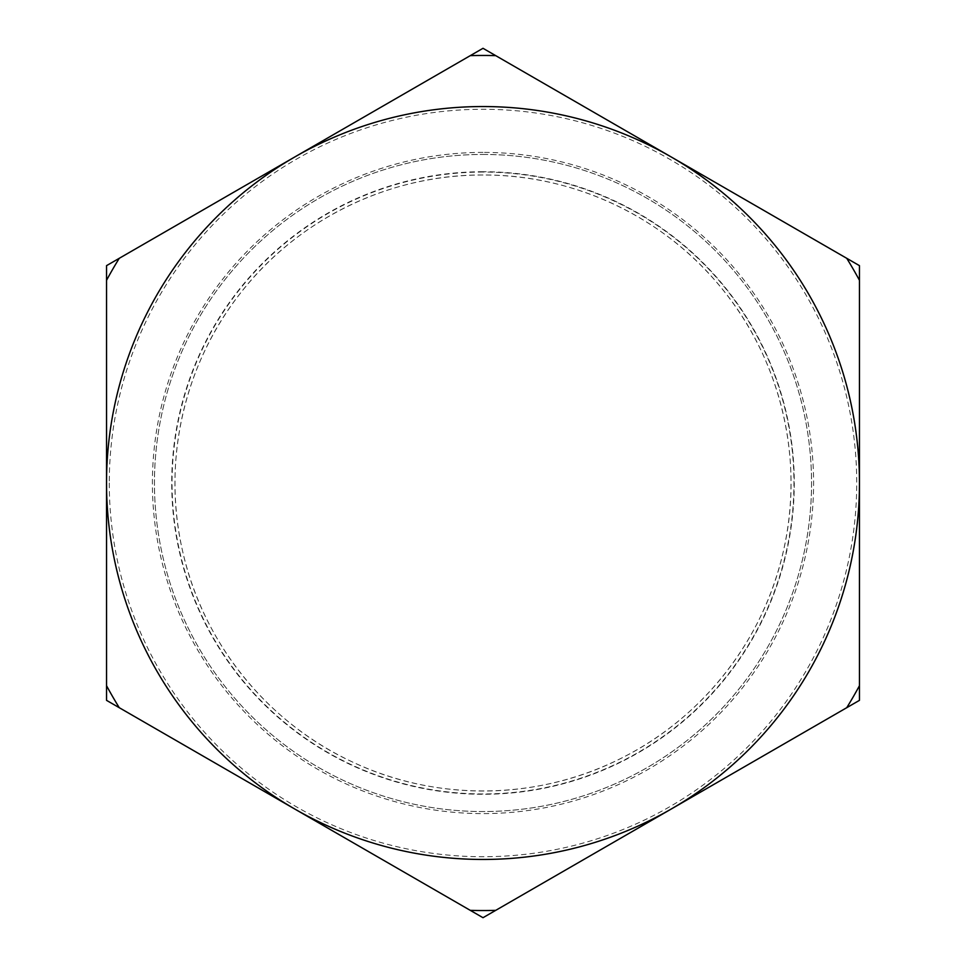 <?xml version="1.0" encoding="UTF-8"?>
<svg xmlns="http://www.w3.org/2000/svg" width="966" height="966" viewBox="0 0 966 966"><rect width="100%" height="100%" fill="white"/><g stroke="black" fill="none" stroke-linecap="round" stroke-linejoin="round"><path stroke-width="0.72" stroke-dasharray="4.83 3.62" d="M495.715 55.642L483 48.3L106.538 265.65L106.538 700.35L294.775 809.025A376.462 376.462 0 0 1 294.775 156.975A376.462 376.462 0 0 1 671.225 156.975L495.715 55.642A427.552 427.552 0 0 0 470.285 55.642M119.253 258.308A427.552 427.552 0 0 0 106.538 280.321M106.538 685.679A427.552 427.552 0 0 0 119.253 707.692M483 917.7L671.225 809.025A376.462 376.462 0 0 1 294.775 809.025L483 917.7M470.285 910.358A427.552 427.552 0 0 0 495.715 910.358M846.747 707.692L859.462 700.35L859.462 483A376.462 376.462 0 0 1 671.225 809.025L846.747 707.692A427.552 427.552 0 0 0 859.462 685.679M859.462 280.321L859.462 265.65L671.225 156.975A376.462 376.462 0 0 1 859.462 483L859.462 280.321A427.552 427.552 0 0 0 846.747 258.308M109.279 483A373.721 373.721 0 0 0 669.861 806.658A373.721 373.721 0 0 0 669.861 159.342A373.721 373.721 0 0 0 109.279 483M106.538 483A376.462 376.462 0 0 1 671.225 156.975A376.462 376.462 0 0 1 671.225 809.025A376.462 376.462 0 0 1 106.538 483M483 152.399A330.601 330.601 0 0 0 196.69 648.295A330.601 330.601 0 0 0 769.31 648.295A330.601 330.601 0 0 0 483 152.399M483 154.451A328.549 328.549 0 0 1 767.535 647.268A328.549 328.549 0 0 1 198.465 647.268A328.549 328.549 0 0 1 483 154.451A328.549 328.549 0 0 0 198.465 647.268A328.549 328.549 0 0 0 767.535 647.268A328.549 328.549 0 0 0 483 154.451M483 174.991A308.009 308.009 0 0 0 216.251 637.005A308.009 308.009 0 0 0 749.749 637.005A308.009 308.009 0 0 0 483 174.991C389.226 174.411 296.634 219.765 239.616 294.219C183.745 365.426 162.167 461.965 182.405 550.185C202.292 641.835 266.761 722.29 351.853 761.703C436.463 802.154 539.547 800.524 622.841 757.441C703.707 716.796 764.347 638.635 783.595 550.185C804.618 458.802 780.552 358.555 720.334 286.661C663.026 216.601 573.514 174.484 483 174.991M483 171.719A311.281 311.281 0 0 0 213.426 638.635A311.281 311.281 0 0 0 752.574 638.635A311.281 311.281 0 0 0 483 171.719M483 172.057A310.943 310.943 0 0 0 213.715 638.478A310.943 310.943 0 0 0 752.285 638.478A310.943 310.943 0 0 0 483 172.057"/><path stroke-width="1.45" d="M119.253 258.308A427.552 427.552 0 0 0 106.538 280.321L106.538 265.65L483 48.3L859.462 265.65L859.462 700.35L483 917.7L470.285 910.358A427.552 427.552 0 0 0 495.715 910.358M119.253 707.692L106.538 700.35L106.538 685.679A427.552 427.552 0 0 0 119.253 707.692L294.775 809.025A376.462 376.462 0 0 0 859.462 483A376.462 376.462 0 0 0 294.775 156.975A376.462 376.462 0 0 0 106.538 483L106.538 280.321M495.715 55.642A427.552 427.552 0 0 0 470.285 55.642M859.462 280.321A427.552 427.552 0 0 0 846.747 258.308M106.538 685.679L106.538 483A376.462 376.462 0 0 0 294.775 809.025L470.285 910.358M846.747 707.692A427.552 427.552 0 0 0 859.462 685.679"/></g></svg>
